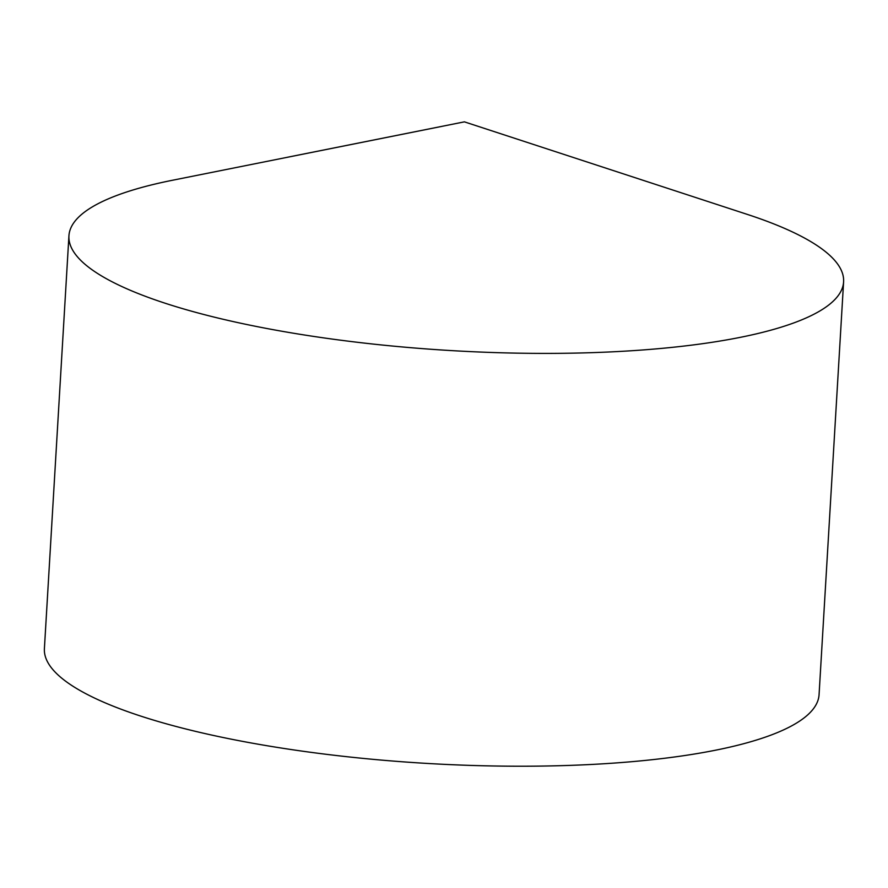 <?xml version="1.0" encoding="UTF-8"?>
<svg xmlns="http://www.w3.org/2000/svg" width="888" height="888" viewBox="0 0 888 888"><rect width="100%" height="100%" fill="white"/><g stroke="black" fill="none" stroke-linecap="round" stroke-linejoin="round"><path stroke-width="1.33" d="M758.13 333.444A388.023 91.897 3.4 0 0 843.6 281.84A388.023 91.897 3.4 0 0 747.541 214.474L464.402 121.856L172.283 180.297A388.023 91.897 3.4 0 0 154.39 184.216A388.023 91.897 3.4 0 0 68.931 235.82A388.023 91.897 3.4 0 0 325.008 338.073A388.023 91.897 3.4 0 0 758.13 333.444M68.931 235.82L44.4 648.629A388.023 91.897 3.4 0 0 300.477 750.893A388.023 91.897 3.4 0 0 733.61 746.253A388.023 91.897 3.4 0 0 819.069 694.66L843.6 281.84"/></g></svg>
